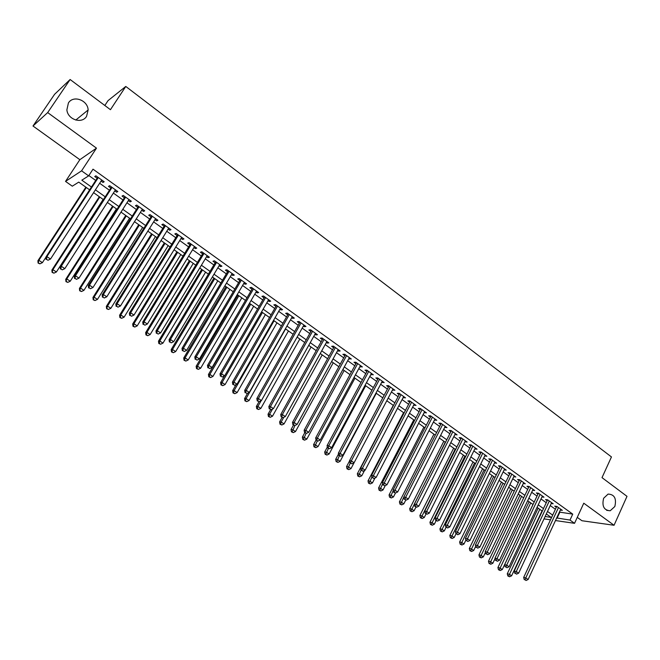 <?xml version="1.0" encoding="UTF-8"?>
<svg xmlns="http://www.w3.org/2000/svg" width="660" height="660" viewBox="0 0 660 660"><rect width="100%" height="100%" fill="white"/><g stroke="black" fill="none" stroke-linecap="round" stroke-linejoin="round"><path stroke-width="0.99" d="M86.567 116.358C81.914 124.261 67.683 119.633 66.874 109.84L68.417 102.952C73.309 94.867 87.772 100.105 88.135 109.972L86.567 116.358M614.831 506.525L610.195 510.766C603.941 510.312 601.755 506.146 603.636 498.251L608.091 494.084C614.443 494.381 616.688 498.531 614.831 506.525M89.62 189.841L78.738 182.119L72.303 186.186L65.53 181.401L81.584 170.825L88.638 175.874L81.832 180.172L91.451 187.019M79.843 159.687L96.475 148.145L47.677 112.588L70.125 79.513L54.557 94.331L33 126.011L79.843 159.687L65.53 181.401M104.825 105.484L108.05 100.625L125.779 86.452L611.457 456.935L602.011 477.634L627 496.345L614.056 525.269L583.77 503.201L574.538 523.322L555.481 520.55M577.269 517.374L581.938 520.732L614.056 525.269M47.677 112.588L33 126.011M101.079 181.071L102.993 182.44L104.173 181.748L95.898 175.807L94.735 176.533L97.152 178.258M114.782 190.897L116.622 192.208L117.843 191.548L109.659 185.683L108.463 186.359L110.847 188.075M128.329 200.599L130.102 201.869L131.356 201.242L123.263 195.434L122.026 196.086L124.385 197.777M141.735 210.202L143.435 211.423L144.721 210.829L136.719 205.087L135.448 205.706L137.783 207.372M154.984 219.697L156.618 220.869L157.938 220.308L150.026 214.632L148.723 215.209L151.033 216.868M168.094 229.094L169.661 230.216L171.014 229.688L163.185 224.07L161.849 224.623L164.134 226.256M181.063 238.384L182.556 239.456L183.95 238.961L176.203 233.409L174.834 233.929L177.094 235.546M193.883 247.574L195.319 248.605L196.746 248.135L189.082 242.641L187.679 243.127L189.915 244.728M206.572 256.666L207.95 257.656L209.401 257.218L201.82 251.782L200.392 252.236L202.595 253.82M219.128 265.658L220.44 266.607L221.925 266.195L214.426 260.815L212.957 261.245L215.143 262.812M231.544 274.56L232.798 275.459L234.308 275.08L226.891 269.759L225.398 270.154L227.56 271.705M243.829 283.363L245.025 284.221L246.568 283.874L239.233 278.611L237.707 278.974L239.844 280.508M255.989 292.075L257.128 292.891L258.695 292.57L251.435 287.364L249.884 287.702L252.004 289.22M268.018 300.696L269.107 301.471L270.699 301.183L263.513 296.026L261.929 296.34L264.033 297.841M279.923 309.235L280.954 309.969L282.579 309.697L275.467 304.598L273.859 304.879L275.929 306.372M291.712 317.674L292.685 318.376L294.335 318.128L287.298 313.079L285.656 313.343L287.71 314.812M303.369 326.032L304.293 326.692L305.968 326.469L298.996 321.478L297.338 321.709L299.368 323.169M314.911 334.298L315.777 334.925L317.485 334.736L310.588 329.786L308.905 329.992L310.909 331.435M326.337 342.49L327.154 343.076L328.878 342.903L322.055 338.011L320.347 338.192L322.336 339.62M337.639 350.592L338.415 351.137L340.164 350.996L333.407 346.153L331.666 346.31L333.638 347.721M348.835 358.611L351.326 359.007L344.644 354.214L342.887 354.346L344.834 355.74M359.914 366.556L362.381 366.935L355.765 362.191L353.983 362.299L355.913 363.685M370.887 374.41L373.329 374.789L366.778 370.087L364.972 370.169L366.886 371.547M381.752 382.198L384.17 382.561L377.677 377.908L375.853 377.965L377.743 379.327M392.502 389.903L394.894 390.258L388.468 385.646L386.628 385.688L388.501 387.032M403.153 397.534L405.52 397.873L399.16 393.31L397.295 393.335L399.151 394.663M413.696 405.091L416.039 405.421L409.745 400.9L407.855 400.9L409.695 402.221M424.141 412.566L426.459 412.888L420.222 408.416L418.316 408.4L420.131 409.703M434.478 419.983L436.78 420.288L430.601 415.858L428.67 415.816L430.477 417.112M444.716 427.317L446.993 427.622L440.872 423.233L438.933 423.167L440.715 424.446M454.856 434.585L457.116 434.874L451.052 430.526L449.089 430.452L450.854 431.714M464.904 441.779L467.132 442.068L461.134 437.761L459.154 437.662L460.903 438.916M474.853 448.907L477.064 449.188L471.116 444.922L469.12 444.799L470.852 446.044M484.704 455.969L486.898 456.241L481.008 452.017L478.987 451.877L480.711 453.106M494.472 462.965L496.633 463.221L490.801 459.038L488.771 458.882L490.471 460.103M504.141 469.895L506.286 470.143L500.511 466.001L498.457 465.828L500.14 467.032M513.719 476.759L515.848 476.998L510.122 472.898L508.052 472.7L509.726 473.896M519.676 479.746L485.215 551.669L487.245 552.082L489.695 553.723L523.669 482.608L523.223 483.574L525.319 483.796L519.643 479.729L517.564 479.515L519.222 480.703M532.62 490.289L534.699 490.52L529.081 486.494L526.985 486.263L528.627 487.443M541.942 496.947L543.997 497.194L538.428 493.193L536.316 492.954L537.941 494.117M551.183 503.539L553.212 503.794L547.693 499.843L545.564 499.579L547.173 500.734M559.399 512.102L572.731 514.123L93.019 169.174L88.638 175.874M88.852 175.543L95.725 180.452M99.66 183.265L109.436 190.261M113.38 193.083L122.991 199.963M126.943 202.785L136.405 209.55M140.357 212.38L149.671 219.037M153.631 221.875L162.789 228.426M166.749 231.256L175.766 237.707M179.734 240.545L188.603 246.889M192.571 249.727L201.3 255.973M205.276 258.811L213.865 264.957M217.841 267.803L226.289 273.842M230.282 276.697L238.59 282.645M242.583 285.5L250.759 291.349M254.752 294.203L262.804 299.962M266.797 302.816L274.717 308.484M278.718 311.347L286.514 316.915M290.515 319.778L298.188 325.264M302.189 328.127L309.738 333.531M313.739 336.394L321.173 341.707M325.182 344.578L332.491 349.808M336.501 352.671L343.695 357.819M347.704 360.69L354.791 365.755M358.801 368.626L365.772 373.609M369.781 376.48L376.645 381.389M380.655 384.26L387.412 389.087M391.421 391.957L398.071 396.718M402.08 399.58L408.623 404.266M412.632 407.129L419.075 411.741M423.085 414.612L429.429 419.141M433.438 422.012L439.684 426.476M443.693 429.346L449.831 433.736M453.841 436.606L459.888 440.93M463.897 443.8L469.854 448.058M473.855 450.92L479.721 455.111M483.722 457.974L489.489 462.107M493.49 464.97L499.174 469.029M503.176 471.892L508.761 475.893M512.762 478.747L518.265 482.683M522.266 485.545L527.678 489.423M531.679 492.278L537.009 496.089M541.002 498.952L546.249 502.705M550.242 505.56L555.415 509.256M560.34 510.081L562.337 510.345L556.867 506.426L554.73 506.146L556.322 507.292M96.475 148.145L81.584 170.825M572.731 514.123L569.992 520.072L574.538 523.322M70.125 79.513L110.443 109.692L125.779 86.452M545.119 516.524L551.149 517.39L546.315 513.958M542.314 511.112L537.034 507.367M533.024 504.529L527.67 500.726M523.66 497.879L518.215 494.018M514.206 491.164L508.678 487.245M504.661 484.39L499.042 480.406M495.025 477.559L489.324 473.509M485.306 470.654L479.507 466.537M475.489 463.691L469.598 459.508M465.572 456.654L459.591 452.413M455.573 449.551L449.493 445.244M445.467 442.382L439.296 438.001M435.27 435.146L429 430.699M424.974 427.837L418.605 423.316M414.571 420.461L408.103 415.866M404.077 413.003L397.501 408.342M393.467 405.479L386.785 400.744M382.759 397.881L375.969 393.063M371.943 390.209L365.046 385.308M361.02 382.453L354.016 377.479M349.99 374.624L342.87 369.567M338.844 366.712L331.609 361.581M327.583 358.718L320.232 353.504M316.206 350.65L308.74 345.353M304.722 342.499L297.132 337.111M293.106 334.257L285.4 328.787M281.383 325.933L273.545 320.372M269.527 317.518L261.566 311.875M257.557 309.02L249.463 303.278M245.454 300.432L237.229 294.599M233.219 291.753L224.87 285.829M220.861 282.983L212.371 276.961M208.37 274.114L199.741 267.993M195.739 265.155L186.978 258.935M182.977 256.096L174.067 249.777M170.074 246.939L161.023 240.512M157.03 237.683L147.832 231.148M143.847 228.327L134.492 221.686M130.515 218.864L121.003 212.116M117.035 209.294L107.365 202.438M103.406 199.625L93.572 192.646M550.489 519.824L544.013 518.884M556.677 517.96L569.992 520.072M95.403 189.824L105.221 196.804M109.172 199.625L118.825 206.489M122.793 209.311L132.289 216.067M136.257 218.889L145.596 225.53M149.572 228.36L158.763 234.902M162.748 237.732L171.79 244.167M175.774 246.997L184.668 253.325M188.661 256.162L197.414 262.391M201.407 265.229L210.02 271.359M214.022 274.205L222.494 280.236M226.495 283.082L234.836 289.014M238.837 291.86L247.046 297.701M251.056 300.548L259.132 306.298M263.142 309.152L271.087 314.803M275.104 317.658L282.925 323.218M286.935 326.081L294.632 331.551M298.65 334.414L306.232 339.801M310.25 342.655L317.699 347.96M321.717 350.823L329.06 356.037M333.077 358.9L340.304 364.039M344.322 366.902L351.433 371.951M355.451 374.814L362.447 379.797M366.473 382.651L373.362 387.552M377.38 390.415L384.161 395.233M388.179 398.096L394.853 402.847M398.879 405.702L405.446 410.38M409.464 413.242L415.932 417.838M419.95 420.7L426.31 425.221M430.337 428.084L436.598 432.539M440.616 435.402L446.779 439.783M450.805 442.645L456.868 446.96M460.886 449.823L466.859 454.072M470.877 456.926L476.759 461.109M480.777 463.963L486.56 468.08M490.578 470.935L496.27 474.994M500.288 477.848L505.898 481.833M509.908 484.688L515.427 488.614M519.437 491.469L524.873 495.33M528.874 498.184L534.229 501.988M538.23 504.834L543.493 508.579M547.495 511.434L552.684 515.122M559.771 512.374L557.057 518.232M514.231 475.843L513.769 476.8M504.694 469.004L504.223 469.961M495.066 462.091L494.596 463.056M485.347 455.128L484.869 456.085M475.53 448.09L475.052 449.056M465.63 440.979L465.143 441.952M455.631 433.81L455.136 434.783M445.533 426.566L445.038 427.548M435.336 419.257L434.841 420.238M425.048 411.881L424.537 412.855M414.653 404.423L414.142 405.405M404.159 396.899L403.639 397.881M393.558 389.293L393.038 390.283M382.858 381.62L382.33 382.61M372.042 373.865L371.514 374.863M361.127 366.036L360.591 367.034M350.097 358.124L349.552 359.123M338.959 350.138L338.415 351.137M327.707 342.07L327.154 343.076M316.346 333.919L315.777 334.925M304.862 325.677L304.293 326.692M293.254 317.361L292.685 318.376M281.539 308.954L280.954 309.969M269.692 300.457L269.107 301.471M257.722 291.877L257.128 292.891M245.627 283.198L245.025 284.221M233.409 274.436L232.798 275.459M221.05 265.576L220.44 266.607M208.568 256.616L207.95 257.656M195.954 247.566L195.319 248.605M183.2 238.425L182.556 239.456M170.305 229.177L169.661 230.216M157.27 219.829L156.618 220.869M144.094 210.375L143.435 211.423M130.771 200.821L130.102 201.869M117.299 191.161L116.622 192.208M103.669 181.385L102.993 182.44M556.735 506.41L523.669 577.459L525.764 577.921L558.467 507.565M525.096 579.851L526.045 580.486L525.096 579.851L525.764 577.921L528.124 579.505L560.744 509.207M523.669 577.459L524.263 579.661M526.045 580.486L528.124 579.505M538.147 508.159L507.276 573.796L509.281 574.241L511.615 575.801L542.033 510.914M539.781 509.322L508.645 576.139L507.845 575.949L509.578 576.757L508.645 576.139M511.615 575.801L509.578 576.757M507.845 575.949L507.276 573.796M547.602 499.826L514.189 571.098L516.268 571.552L549.302 500.998M515.608 573.499L516.565 574.134L515.608 573.499L516.268 571.552L518.653 573.152L551.603 502.648M514.189 571.098L514.775 573.309M516.565 574.134L518.653 573.152M538.379 493.193L504.619 564.688L506.69 565.125L540.053 494.365M506.03 567.08L506.995 567.724L506.03 567.08L506.69 565.125L509.091 566.734L542.38 496.031M504.619 564.688L505.205 566.899M506.995 567.724L509.091 566.734M529.072 486.494L494.959 558.212L497.013 558.632L530.722 487.674M496.361 560.604L497.335 561.256L496.361 560.604L497.013 558.632L499.438 560.257L533.065 489.349M494.959 558.212L495.536 560.431M497.335 561.256L499.438 560.257M486.601 554.062L487.575 554.722L486.601 554.062L487.245 552.082L521.301 480.917M485.215 551.669L485.785 553.897M487.575 554.722L489.695 553.723M529.097 501.732L497.92 567.551L499.917 567.988L502.268 569.555L532.991 504.496M530.714 502.879L499.282 569.893L498.481 569.72L500.222 570.52L499.282 569.893M502.268 569.555L500.222 570.52M498.481 569.72L497.92 567.551M519.956 495.247L488.474 561.256L490.454 561.677L492.83 563.26L495.058 558.574M521.565 496.386L489.827 563.599L489.035 563.426L490.776 564.226L489.827 563.599M492.83 563.26L490.776 564.226M489.035 563.426L488.474 561.256M510.741 488.713L478.945 554.903L480.909 555.308L483.302 556.908L485.422 552.486M512.325 489.835L480.282 557.238L479.498 557.073L481.239 557.873L480.282 557.238M483.302 556.908L481.239 557.873M479.498 557.073L478.945 554.903M501.443 482.113L469.326 548.485L471.273 548.872L473.69 550.489L475.695 546.34M503.011 483.219L470.654 550.819L469.87 550.663L471.619 551.463L470.654 550.819M473.69 550.489L471.619 551.463M469.87 550.663L469.326 548.485M510.188 472.948L475.373 545.069L477.386 545.465L511.797 474.094M476.743 547.462L477.733 548.13L476.743 547.462L477.386 545.465L479.861 547.123L514.181 475.802M475.373 545.069L475.934 547.305M477.733 548.13L479.861 547.123M492.063 475.447L459.624 542.009L461.555 542.388L463.996 544.013L465.869 540.152M493.606 476.545L460.936 544.343L460.16 544.195L461.909 544.995L460.936 544.343M463.996 544.013L461.909 544.995M460.16 544.195L459.624 542.009M500.61 466.076L465.432 538.411L467.437 538.783L502.194 467.214M466.793 540.796L467.791 541.472L466.793 540.796L467.437 538.783L469.928 540.457L504.603 468.938M465.432 538.411L465.993 540.647M467.791 541.472L469.928 540.457M482.592 468.732L449.823 535.474L451.737 535.837L454.204 537.479L455.953 533.899M484.11 469.813L451.127 537.809L450.359 537.661L452.108 538.469L451.127 537.809M454.204 537.479L452.108 538.469M450.359 537.661L449.823 535.474M490.949 459.145L455.408 531.688L457.388 532.042L492.508 460.259M456.753 534.072L457.76 534.748L456.753 534.072L457.388 532.042L459.904 533.734L494.942 462.008M455.408 531.688L455.961 533.923M457.76 534.748L459.904 533.734M473.03 461.942L439.931 528.883L441.829 529.221L444.32 530.887L446.077 527.307M474.532 463.015L441.218 531.209L440.459 531.069L442.216 531.878L441.218 531.209M444.32 530.887L442.216 531.878M440.459 531.069L439.931 528.883M481.189 452.141L445.277 524.89L447.241 525.236L482.732 453.247M446.606 527.282L447.629 527.959L446.606 527.282L447.241 525.236L449.782 526.944L485.183 455.012M445.277 524.89L445.822 527.142M447.629 527.959L449.782 526.944M463.386 455.103L429.949 522.225L431.83 522.547L434.338 524.221L436.12 520.641M464.871 456.151L431.228 524.552L430.468 524.419L432.226 525.22L431.228 524.552M434.338 524.221L432.226 525.22M430.468 524.419L429.949 522.225M471.339 445.079L435.047 518.034L436.994 518.364L472.857 446.168M436.367 520.418L437.398 521.111L436.367 520.418L436.994 518.364L439.568 520.088L475.332 447.942M435.047 518.034L435.592 520.286M437.398 521.111L439.568 520.088M453.651 448.189L419.875 515.501L421.732 515.815L424.264 517.506L426.063 513.909M455.111 449.229L421.129 517.828L420.387 517.704L422.144 518.504L421.129 517.828M424.264 517.506L422.144 518.504M420.387 517.704L419.875 515.501M461.389 437.943L424.727 511.112L426.649 511.417L462.891 439.015M426.03 513.496L427.069 514.189L426.03 513.496L426.649 511.417L429.247 513.158L465.391 440.814M424.727 511.112L425.255 513.365M427.069 514.189L429.247 513.158M443.825 441.218L409.695 508.72L411.543 509.008L414.1 510.716L415.924 507.094M445.261 442.233L410.941 511.038L410.207 510.922L411.964 511.723L410.941 511.038M414.1 510.716L411.964 511.723M410.207 510.922L409.695 508.72M451.349 430.741L414.298 504.124L416.204 504.413L452.826 431.797M415.585 506.501L416.633 507.202L415.585 506.501L416.204 504.413L418.828 506.17L455.351 433.612M414.298 504.124L414.826 506.385M416.633 507.202L418.828 506.17M433.901 434.173L399.424 501.864L401.247 502.144L403.829 503.869L405.751 500.09M403.788 497.153L400.661 504.19L399.927 504.075L401.692 504.875L400.661 504.19M403.829 503.869L401.692 504.875M399.927 504.075L399.424 501.864M441.21 423.472L403.772 497.062L405.652 497.335L442.662 424.512M405.042 499.438L406.098 500.148L405.042 499.438L405.652 497.335L408.301 499.108L445.211 426.343M403.772 497.062L404.291 499.323M406.098 500.148L408.301 499.108M423.893 427.069L389.062 494.951L390.86 495.206L393.467 496.947L395.48 493.012L393.649 492.203L395.464 493.02L397.675 491.981L395.002 490.182L432.407 417.153M393.269 490.512L390.274 497.269L389.548 497.161L391.314 497.962L390.274 497.269M393.467 496.947L391.314 497.962M389.548 497.161L389.062 494.951M434.981 419.001L397.675 491.981M394.391 492.302L395.002 490.182L393.137 489.934L430.972 416.13M393.137 489.934L393.649 492.203M413.779 419.9L378.584 487.963L380.374 488.21L383.006 489.967L385.275 485.562M382.635 483.821L379.789 490.281L379.071 490.182L380.845 490.982L379.789 490.281M383.006 489.967L380.845 490.982M379.071 490.182L378.584 487.963M420.643 408.721L382.396 482.732L384.244 482.963L422.045 409.728M383.641 485.1L384.722 485.826L383.641 485.1L384.244 482.963L386.941 484.778L424.644 411.592M382.396 482.732L382.899 485.001M384.722 485.826L386.941 484.778M403.573 412.657L368.016 480.917L369.781 481.14L372.438 482.914L374.971 478.038M371.902 477.064L369.204 483.227L368.495 483.136L370.26 483.937L369.204 483.227M372.438 482.914L370.26 483.937M368.495 483.136L368.016 480.917M410.207 401.239L371.547 475.456L373.37 475.67L411.584 402.221M372.776 477.823L373.865 478.558L372.776 477.823L373.37 475.67L376.101 477.502L414.208 404.101M371.547 475.456L372.05 477.733M373.865 478.558L376.101 477.502M393.277 405.339L357.34 473.797L359.081 474.004L361.762 475.794L364.576 470.423M361.053 470.242L358.512 476.108L357.811 476.025L359.584 476.825L358.512 476.108M361.762 475.794L359.584 476.825M357.811 476.025L357.34 473.797M399.671 393.673L360.599 468.113L362.398 468.303L401.016 394.647M361.804 470.473L362.909 471.215L361.804 470.473L362.398 468.303L365.153 470.151L403.673 396.544M360.599 468.113L361.086 470.398M362.909 471.215L365.153 470.151M349.577 460.911L346.558 466.603L348.282 466.793L350.988 468.6L354.082 462.734L351.31 460.861L390.349 386.991M350.221 463.122L347.713 468.913L347.028 468.839L348.802 469.631L347.713 468.913M350.988 468.6L348.802 469.631M347.028 468.839L346.558 466.603M393.03 388.913L354.09 462.734L351.838 463.798L350.014 462.982L351.838 463.798M350.724 463.048L351.31 460.861L349.528 460.696L389.02 386.042M349.528 460.696L350.014 462.982M338.522 454.006L335.676 459.343L337.375 459.508L340.106 461.34L376.282 393.286M339.331 455.829L336.814 461.645L336.13 461.579L337.903 462.38L336.814 461.645M340.106 461.34L337.903 462.38M336.13 461.579L335.676 459.343M378.279 378.337L338.349 453.197L340.106 453.346L379.574 379.269M339.529 455.557L340.651 456.308L339.529 455.557L340.106 453.346L342.92 455.235L382.28 381.208M338.349 453.197L338.827 455.491M340.651 456.308L342.92 455.235M327.352 447.051L324.679 452.017L326.353 452.158L329.117 454.006L365.681 385.762M328.342 448.47L325.801 454.311L325.132 454.253L326.906 455.053L325.801 454.311M329.117 454.006L326.906 455.053M325.132 454.253L324.679 452.017M367.422 370.549L327.063 445.624L328.796 445.756L368.692 371.456M328.218 447.975L329.356 448.742L328.218 447.975L328.796 445.756L331.633 447.661L371.423 373.42M327.063 445.624L327.525 447.925M329.356 448.742L331.633 447.661M316.058 440.022L313.574 444.609L315.233 444.733L318.021 446.597L354.973 378.163M317.229 441.029L314.68 446.903L314.02 446.853L315.793 447.645L314.68 446.903M318.021 446.597L315.793 447.645M314.02 446.853L313.574 444.609M356.458 362.686L315.653 437.976L317.361 438.083L357.695 363.577M316.792 440.327L317.938 441.094L316.792 440.327L317.361 438.083L320.232 440.014L360.459 365.558M315.653 437.976L316.107 440.278M317.938 441.094L320.232 440.014M304.78 432.696L302.363 437.126L303.988 437.233L306.809 439.114L344.157 370.483M306.108 433.356L303.443 439.42L302.791 439.379L304.573 440.17L303.443 439.42M306.809 439.114L304.573 440.17M302.791 439.379L302.363 437.126M345.386 354.742L304.128 430.254L305.811 430.337L346.599 355.616M305.25 432.589L306.405 433.372L305.25 432.589L305.811 430.337L308.707 432.284L349.379 357.613M304.128 430.254L304.573 432.556M306.405 433.372L308.707 432.284M293.486 425.122L291.035 429.577L292.636 429.66L295.49 431.558L333.242 362.736M294.938 425.486L292.099 431.863L291.456 431.821L293.238 432.622L292.099 431.863M295.49 431.558L293.238 432.622M291.456 431.821L291.035 429.577M334.199 346.723L292.487 422.441L294.137 422.507L335.379 347.564M293.584 424.784L294.756 425.568L293.584 424.784L294.137 422.507L297.066 424.471L338.192 349.585M292.487 422.441L292.924 424.751M294.756 425.568L297.066 424.471M282.067 417.483L279.592 421.946L281.176 422.004L284.048 423.926L322.212 354.907M283.775 417.31L281.176 422.004L280.64 424.223L280.013 424.198L281.795 424.99L280.64 424.223M284.048 423.926L281.795 424.99M280.013 424.198L279.592 421.946M322.897 338.613L280.723 414.554L282.348 414.596L324.052 339.438M281.803 416.889L282.983 417.681L281.803 416.889L282.348 414.596L285.31 416.584L326.89 341.484M280.723 414.554L281.152 416.864M282.983 417.681L285.31 416.584M270.567 409.703L268.034 414.233L269.593 414.274L272.498 416.212L311.075 347.003M272.514 409.043L269.593 414.274L269.065 416.51L268.438 416.493L270.229 417.285L269.065 416.51M272.498 416.212L270.229 417.285M268.438 416.493L268.034 414.233M311.479 330.429L268.834 406.585L270.435 406.601L312.601 331.229M269.89 408.911L271.087 409.712L269.89 408.911L270.435 406.601L273.43 408.606L315.472 333.292M268.834 406.585L269.255 408.903M271.087 409.712L273.43 408.606M299.945 322.154L256.822 398.533L258.398 398.524L261.418 400.554L259.066 401.659L257.235 400.851L259.066 401.659L256.361 406.445L257.887 406.461L260.824 408.424L299.822 339.017M261.146 400.678L257.887 406.461L257.367 408.721L256.757 408.713L258.547 409.505L257.367 408.721M260.824 408.424L258.547 409.505M256.757 408.713L256.361 406.445M257.862 400.851L258.398 398.524L301.034 322.938M303.938 325.017L261.418 400.554M256.822 398.533L257.235 400.851M288.296 313.797L244.687 390.39L246.229 390.357L289.352 314.556M245.701 392.708L246.922 393.525L245.701 392.708L246.229 390.357L249.282 392.411L292.281 316.66M244.687 390.39L245.083 392.716M246.922 393.525L249.282 392.411M276.515 305.357L232.411 382.165L233.929 382.107L277.546 306.091M233.409 384.475L234.647 385.3L233.409 384.475L233.929 382.107L237.014 384.178L280.508 308.212M232.411 382.165L232.807 384.491M234.647 385.3L237.014 384.178M247.624 393.187L244.563 398.582L246.064 398.574L249.035 400.554L288.461 330.957M285.599 328.927L246.064 398.574L245.553 400.851L244.951 400.851L246.741 401.643L245.553 400.851M249.035 400.554L246.741 401.643M244.951 400.851L244.563 398.582M236.09 384.615L232.65 390.629L234.118 390.604L237.121 392.601L276.977 322.806M274.09 320.76L234.118 390.604L233.615 392.898L233.029 392.906L234.811 393.69L233.615 392.898M237.121 392.601L234.811 393.69M233.029 392.906L232.65 390.629M224.45 375.944L220.605 382.602L222.049 382.544L225.085 384.565L265.386 314.581M262.465 312.51L222.049 382.544L221.554 384.862L220.976 384.879L222.766 385.663L221.554 384.862M225.085 384.565L222.766 385.663M220.976 384.879L220.605 382.602M264.619 296.818L220.019 373.849L221.504 373.766L265.617 297.536M220.984 376.15L222.238 376.992L220.984 376.15L221.504 373.766L224.623 375.862L268.612 299.681M220.019 373.849L220.39 376.183M222.238 376.992L224.623 375.862M249.769 303.501L208.444 374.484L209.855 374.41L212.916 376.456L253.671 306.265M250.726 304.177L209.855 374.41L209.368 376.736L208.799 376.769L210.589 377.553L209.368 376.736M212.916 376.456L210.589 377.553M208.799 376.769L208.444 374.484M252.599 288.197L207.479 365.45L208.939 365.335L253.555 288.882M208.436 367.744L209.698 368.585L208.436 367.744L208.939 365.335L212.091 367.455L256.583 291.06M207.479 365.45L207.85 367.785M209.698 368.585L212.091 367.455M237.938 295.102L196.144 366.292L197.538 366.185L200.624 368.247L241.832 297.866M238.862 295.754L197.538 366.185L197.051 368.536L196.499 368.569L198.289 369.361L197.051 368.536M200.624 368.247L198.289 369.361M196.499 368.569L196.144 366.292M240.454 279.485L194.815 356.953L196.243 356.821L241.378 280.145M195.739 359.246L197.018 360.096L195.739 359.246L196.243 356.821L199.427 358.957L244.431 282.34M194.815 356.953L195.17 359.296M197.018 360.096L199.427 358.957M225.984 286.622L183.727 358L185.081 357.877L188.207 359.964L229.878 289.385M226.875 287.248L185.081 357.877L184.602 360.245L184.057 360.286L185.856 361.078L184.602 360.245M188.207 359.964L185.856 361.078M184.057 360.286L183.727 358M228.178 270.683L182.011 348.364L183.406 348.208L229.061 271.318M182.911 350.65L184.206 351.516L182.911 350.65L183.406 348.208L186.623 350.369L232.155 273.537M182.011 348.364L182.358 350.716M184.206 351.516L186.623 350.369M213.906 278.05L171.171 349.627L172.499 349.478L175.651 351.582L217.8 280.805M214.756 278.652L172.499 349.478L172.029 351.862L171.493 351.92L173.291 352.704L172.029 351.862M175.651 351.582L173.291 352.704M171.493 351.92L171.171 349.627M215.77 261.781L169.067 339.685L170.429 339.496L216.62 262.391M169.942 341.962L171.245 342.837L169.942 341.962L170.429 339.496L173.687 341.682L219.739 264.635M169.067 339.685L169.397 342.037M171.245 342.837L173.687 341.682M201.704 269.387L158.482 341.171L159.778 340.989L162.97 343.117L205.59 272.143M202.521 269.965L159.778 340.989L159.316 343.39L158.796 343.464L160.594 344.239L159.316 343.39M162.97 343.117L160.594 344.239M158.796 343.464L158.482 341.171M203.222 252.788L155.983 330.908L157.303 330.693L204.039 253.366M156.832 333.185L158.152 334.067L156.832 333.185L157.303 330.693L160.603 332.904L207.199 255.635M155.983 330.908L156.304 333.267M158.152 334.067L160.603 332.904M189.37 260.634L145.654 332.615L146.916 332.409L150.15 334.562L193.256 263.389M190.154 261.187L146.916 332.409L146.462 334.834L145.959 334.909L147.757 335.692L146.462 334.834M150.15 334.562L147.757 335.692M145.959 334.909L145.654 332.615M190.55 243.697L142.75 322.039L144.045 321.791L191.326 244.249M143.575 324.299L144.911 325.19L143.575 324.299L144.045 321.791L147.37 324.027L194.518 246.543M142.75 322.039L143.063 324.398M144.911 325.19L147.37 324.027M176.913 251.79L132.693 323.969L133.922 323.73L137.189 325.908L180.79 254.546M177.655 252.318L133.922 323.73L133.477 326.18L132.99 326.271L134.78 327.046L133.477 326.18M137.189 325.908L134.78 327.046M132.99 326.271L132.693 323.969M177.738 234.506L129.368 313.071L130.63 312.79L178.472 235.034M130.168 315.323L131.521 316.222L130.168 315.323L130.63 312.79L133.996 315.051L181.698 237.344M129.368 313.071L129.673 315.43M131.521 316.222L133.996 315.051M164.323 242.855L119.592 315.233L120.788 314.968L124.088 317.163L168.193 245.602M165.025 243.358L120.788 314.968L120.351 317.435L119.873 317.534L121.671 318.31L120.351 317.435M124.088 317.163L121.671 318.31M119.873 317.534L119.592 315.233M164.785 225.217L115.846 303.996L117.067 303.691L165.478 225.712M116.622 306.248L117.983 307.156L116.622 306.248L117.067 303.691L120.466 305.976L168.737 228.055M115.846 303.996L116.127 306.364M117.983 307.156L120.466 305.976M151.594 233.822L106.351 306.397L107.506 306.1L110.839 308.327L155.463 236.569M152.254 234.292L107.506 306.1L106.615 308.707L108.413 309.482L107.077 308.591M110.839 308.327L108.413 309.482M106.615 308.707L106.351 306.397M151.685 215.82L102.168 294.83L103.348 294.492L152.336 216.29M102.91 297.066L104.288 297.99L102.91 297.066L103.348 294.492L106.796 296.802L155.636 218.658M102.168 294.83L102.44 297.198M104.288 297.99L106.796 296.802M138.732 224.697L92.961 297.47L94.083 297.14L97.457 299.392L142.593 227.436M139.351 225.134L94.083 297.14L93.217 299.78L95.015 300.548L93.662 299.656M97.457 299.392L95.015 300.548M93.217 299.78L92.961 297.47M138.443 206.324L88.333 285.549L89.479 285.178L139.062 206.761M89.05 287.776L90.445 288.717L89.05 287.776L89.479 285.178L92.961 287.521L142.395 209.154M88.333 285.549L88.597 287.925M90.445 288.717L92.961 287.521M125.73 215.465L79.423 288.436L80.512 288.082L83.919 290.359L129.583 218.204M126.316 215.878L80.512 288.082L79.662 290.755L81.46 291.522L80.099 290.614M83.919 290.359L81.46 291.522M79.662 290.755L79.423 288.436M125.062 196.73L74.341 276.169L75.454 275.773L125.631 197.134M75.034 278.388L76.444 279.337L75.034 278.388L75.454 275.773L78.977 278.132L128.997 199.551M74.341 276.169L74.588 278.545M76.444 279.337L78.977 278.132M112.588 206.143L65.736 279.312L66.784 278.924L70.232 281.226L116.44 208.874M113.124 206.522L66.784 278.924L65.967 281.63L67.766 282.397L66.388 281.482M70.232 281.226L67.766 282.397M65.967 281.63L65.736 279.312M111.523 187.019L60.192 266.681L61.264 266.252L112.051 187.399M60.852 268.892L62.279 269.849L60.852 268.892L61.264 266.252L64.828 268.637L115.459 189.841M60.192 266.681L60.423 269.065M62.279 269.849L64.828 268.637M99.297 196.713L51.892 270.08L52.907 269.668L56.397 271.986L103.141 199.444M99.8 197.068L52.907 269.668L52.115 272.399L53.914 273.166L52.519 272.242M56.397 271.986L53.914 273.166M52.115 272.399L51.892 270.08M97.837 177.202L45.886 257.087L46.909 256.616L98.315 177.548M46.514 259.289L47.957 260.254L46.514 259.289L46.909 256.616L50.515 259.034L101.764 180.015M45.886 257.087L46.101 259.471M47.957 260.254L50.515 259.034M85.866 187.176L37.9 260.75L38.874 260.304L42.397 262.655L45.903 257.268M86.328 187.506L38.874 260.304L38.107 263.076L39.905 263.835L38.494 262.894M42.397 262.655L39.905 263.835M38.107 263.076L37.9 260.75M610.195 510.766L606.664 510.329M88.135 109.972L75.793 120.062"/></g></svg>
